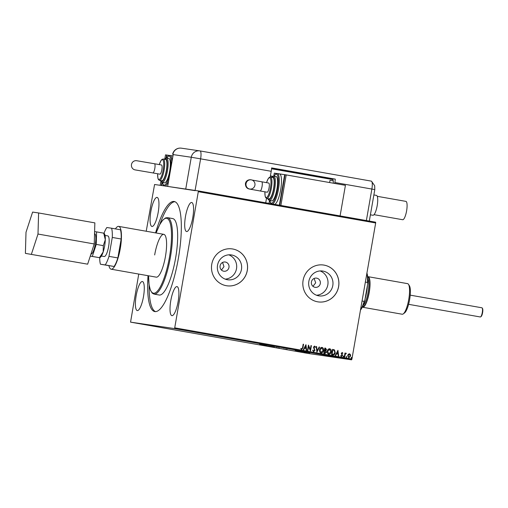 <?xml version="1.0" encoding="UTF-8"?>
<svg xmlns="http://www.w3.org/2000/svg" width="508" height="508" viewBox="0 0 508 508"><rect width="100%" height="100%" fill="white"/><g stroke="black" fill="none" stroke-linecap="round" stroke-linejoin="round"><path stroke-width="0.76" d="M295.542 350.45L309.899 352.876L295.542 350.45M294.989 350.196L301.898 351.403M260.172 344.665L274.53 347.091L260.172 344.665M259.62 344.411L266.529 345.618M185.484 216.478A14.751 3.689 100 0 1 191.7 202.489A14.751 3.689 100 0 1 192.786 217.551A14.751 3.689 100 0 1 186.576 231.54A14.751 3.689 100 0 1 185.484 216.478M170.802 300.596A14.751 3.689 100 0 1 177.019 286.607A14.751 3.689 100 0 1 178.111 301.669A14.751 3.689 100 0 1 171.894 315.659A14.751 3.689 100 0 1 170.802 300.596M150.87 211.398A14.751 3.689 100 0 1 157.08 197.409A14.751 3.689 100 0 1 158.172 212.471A14.751 3.689 100 0 1 151.956 226.46A14.751 3.689 100 0 1 150.87 211.398M136.188 295.516A14.751 3.689 100 0 1 142.399 281.527A14.751 3.689 100 0 1 143.491 296.589A14.751 3.689 100 0 1 137.281 310.579A14.751 3.689 100 0 1 136.188 295.516M311.423 281.946A4.655 4.508 98.4 0 0 315.189 287.337A4.655 4.508 98.4 0 0 320.307 283.515A4.655 4.508 98.4 0 0 316.541 278.124A4.655 4.508 98.4 0 0 311.423 281.946M312.96 286.322L315.69 282.835L314.115 278.454M220.091 265.836A4.655 4.508 98.4 0 0 223.857 271.228A4.655 4.508 98.4 0 0 228.975 267.405A4.655 4.508 98.4 0 0 225.209 262.014A4.655 4.508 98.4 0 0 220.091 265.836M221.456 270.053L223.971 266.668L222.567 262.446M217.526 265.233A12.554 12.154 98.4 0 0 227.667 279.768A12.554 12.154 98.4 0 0 241.459 269.456A12.554 12.154 98.4 0 0 231.318 254.927A12.554 12.154 98.4 0 0 217.526 265.233M225.228 279.133A12.554 12.154 98.4 0 0 236.499 268.732A12.554 12.154 98.4 0 0 228.797 254.832M308.858 281.349A12.554 12.154 98.4 0 0 319.005 295.878A12.554 12.154 98.4 0 0 332.797 285.566A12.554 12.154 98.4 0 0 322.65 271.037A12.554 12.154 98.4 0 0 308.858 281.349M316.56 295.243A12.554 12.154 98.4 0 0 327.831 284.842A12.554 12.154 98.4 0 0 320.129 270.942M303.105 280.327A18.631 18.04 98.4 0 0 318.16 301.898A18.631 18.04 98.4 0 0 338.626 286.595A18.631 18.04 98.4 0 0 323.571 265.03A18.631 18.04 98.4 0 0 303.105 280.327M318.141 301.892A18.631 18.04 98.4 0 0 338.588 286.588A18.631 18.04 98.4 0 0 323.552 265.03M211.766 264.217A18.631 18.04 98.4 0 0 226.828 285.788A18.631 18.04 98.4 0 0 247.294 270.485A18.631 18.04 98.4 0 0 232.239 248.92A18.631 18.04 98.4 0 0 211.766 264.217M226.803 285.782A18.631 18.04 98.4 0 0 247.256 270.478A18.631 18.04 98.4 0 0 232.219 248.914M108.922 265.722A21.736 5.442 -80 0 0 111.125 269.196L156.274 277.158A21.736 5.442 -80 0 0 165.43 256.54A21.736 5.442 -80 0 0 163.824 234.347A21.736 5.442 -80 0 0 154.661 254.959M175.584 258.204A38.811 9.716 -80 0 0 172.707 218.573L167.532 217.659A38.811 9.716 100 0 1 170.402 257.296A38.811 9.716 100 0 1 154.045 294.107L159.226 295.021A38.811 9.716 -80 0 0 175.584 258.204M148.018 275.698A55.893 13.989 -80 0 0 154.781 311.575A55.893 13.989 -80 0 0 178.333 258.566A55.893 13.989 -80 0 0 174.2 201.492A55.893 13.989 -80 0 0 155.569 232.893M149.123 285.071A55.893 13.989 -80 0 0 155.531 311.626M304.444 352.781L306.635 353.181L304.444 352.781M300.164 352.05L302.527 352.438L300.164 352.05M298.406 351.714L296.628 351.422L298.406 351.714M288.684 350.025L291.325 350.476L288.684 350.025M290.792 350.361L291.325 350.457M279.775 348.456L282.715 348.945L279.775 348.456M281.94 348.812L282.416 348.907M272.796 347.224L275.869 347.726L272.809 347.186M263.766 345.63L267.703 346.285L263.766 345.63M258.572 344.703L256.711 344.386L258.572 344.703M138.748 274.066L130.556 322.142L174.396 328.574L174.727 327.838L198.425 190.932L154.578 184.493L146.221 231.242M130.556 322.142L307.746 353.397L351.593 359.829L174.396 328.574M262.191 345.313L259.182 344.824L262.191 345.313M269.481 346.64L271.691 346.996L269.481 346.64M270.51 346.799L270.935 346.881M294.202 350.958L291.198 350.469L294.202 350.958M198.425 190.932L375.615 222.186L375.672 222.974L198.482 191.719M348.304 354.235L349.491 353.778L350.45 354.609L350.596 356.07L348.786 357.822L347.675 355.549L348.304 354.235M344.278 356.959L344.957 353.047L345.357 353.117L345.256 353.695L346.062 353.168L346.081 353.739L345.205 354.381L344.678 357.029L344.278 356.959M342.208 352.489L342.881 353.181L342.589 353.479L342.151 352.977L341.674 353.435L342.468 355.543L341.433 356.527L340.703 355.854L340.995 355.53L341.471 356.038L342.068 355.498L341.274 353.384L342.182 352.489M332.797 354.933L331.591 354.724L332.524 349.371L334.512 349.917L335.236 352.673C335.026 354.228 334.213 354.984 332.797 354.933L332.905 354.952M323.888 353.358L324.822 348.012L325.552 348.139L326.517 349.675L325.831 350.73L326.409 352.241L324.923 353.543L323.888 353.358M316.909 352.133L316.186 346.488L316.617 346.564L317.17 350.844L319.138 347.008L319.57 347.085L316.909 352.133M307.88 350.539L307.48 350.469L308.413 345.116L310.305 349.561L311.004 345.573L311.404 345.643L310.471 350.996L308.572 346.558L307.88 350.539M302.546 347.751L303.168 344.189L303.562 344.259L302.933 347.872L301.657 349.58L300.787 348.793L301.06 348.418L301.752 349.034L302.546 347.751M174.727 327.838L351.917 359.093L375.672 222.974M306.603 350.31L305.956 344.678L306.68 350.33L306.248 350.253L306.013 348.444L304.559 348.183L303.727 349.809L303.295 349.726L305.956 344.678M313.601 351.688L312.642 350.317L313.011 350.101L313.671 351.136L314.554 350.355L313.468 347.155L314.611 346.069L315.455 347.148L315.087 347.421L314.509 346.615L313.868 347.199L314.947 350.431L313.601 351.688M319.564 349.866C319.805 348.336 320.624 347.504 322.028 347.377C323.342 347.948 323.85 349.002 323.558 350.545C323.317 352.076 322.491 352.895 321.075 353.009C319.786 352.431 319.284 351.384 319.564 349.866M321.977 347.364L321.951 347.364C323.266 347.936 323.774 348.99 323.482 350.533L323.558 350.545M327.273 351.225C327.508 349.695 328.327 348.863 329.736 348.736C331.051 349.307 331.559 350.361 331.26 351.904C331.019 353.435 330.194 354.254 328.784 354.368C327.489 353.79 326.987 352.743 327.273 351.225M329.686 348.729L329.66 348.723C330.968 349.294 331.483 350.349 331.184 351.892L331.26 351.904M337.903 350.317L338.696 355.975L338.265 355.898L338.03 354.089L336.575 353.828L335.744 355.454L335.312 355.378L337.972 350.33M343.084 356.356L343.491 355.968L343.745 356.476L343.338 356.864L343.084 356.356M346.139 356.895L346.545 356.508L346.799 357.016L346.392 357.403L346.139 356.895M351.117 357.778L351.53 357.391L351.784 357.892L351.371 358.28L351.117 357.778M351.917 359.093L351.593 359.829M174.923 201.701A55.893 13.989 -80 0 0 159.81 224.466M303.168 344.189L303.562 344.259M303.486 344.246L302.857 347.866L301.581 349.574M300.984 348.405L301.504 348.907M301.428 348.901L301.752 349.034M303.651 349.79L304.559 348.183M305.695 345.967L304.749 347.656L305.943 347.859L305.695 345.967L304.825 347.663L305.943 347.859M310.305 349.561L308.496 345.129M311.004 345.573L311.404 345.643M311.328 345.63L310.394 350.984M307.804 350.526L308.572 346.558M312.934 350.088L313.671 351.136M314.535 346.056L315.455 347.148M313.868 347.199L314.509 346.615M313.792 347.186L313.988 347.936M313.912 347.923L314.389 348.551M314.312 348.545L314.947 350.431M314.871 350.425L313.525 351.676M316.186 346.488L316.617 346.564M316.541 346.551L317.17 350.844M319.138 347.008L319.57 347.085M319.494 347.072L316.909 352.114M323.482 350.533C323.24 352.063 322.415 352.889 320.999 352.996M321.081 352.444L323.158 350.469L321.882 347.916L319.888 349.923L321.126 352.45M319.888 349.923L321.158 352.457M321.951 347.929L319.964 349.936M324.822 348.012L325.476 348.126L326.517 349.675M326.441 349.663L325.831 350.73M325.755 350.717L326.409 352.241M326.333 352.228L324.847 353.53M324.758 352.952L326.009 352.171L325.552 351.104L324.65 350.882L324.301 352.87L324.885 352.971M324.949 350.368L326.117 349.612L325.12 348.628L325.056 350.387M325.12 348.628L324.822 350.342M324.301 352.87L324.853 352.965M324.726 350.895L324.377 352.882M331.184 351.892C330.943 353.422 330.117 354.247 328.708 354.355M328.79 353.803L330.86 351.828L329.54 349.269L327.59 351.282L328.835 353.809M327.59 351.282L328.866 353.816M329.654 349.288L327.673 351.295M332.524 349.371L334.512 349.917M334.429 349.904L335.236 352.673M335.159 352.66C334.95 354.216 334.137 354.971 332.721 354.921M332.829 349.987L332.086 354.241L333.604 354.368L334.835 352.603L334.207 350.387L332.753 349.974L332.01 354.228L332.696 354.349M337.896 350.336L338.62 355.962M335.667 355.441L336.575 353.828M337.712 351.612L336.766 353.301L337.96 353.511L337.712 351.612L336.842 353.314L337.96 353.511M342.132 352.482L342.881 353.181M341.674 353.435L342.151 352.977M341.598 353.422L341.706 353.803M341.63 353.797L342.443 354.921M342.367 354.908L342.468 355.543M342.392 355.536L341.357 356.514M340.919 355.517L341.471 356.038M343.414 355.962L343.745 356.476M343.668 356.464L343.262 356.851M344.957 353.047L345.357 353.117M345.281 353.104L345.256 353.695M345.986 353.162L346.342 353.358M346.265 353.346L346.031 353.695M345.205 354.381L345.916 353.638M345.123 354.374L344.602 357.016M346.469 356.502L346.799 357.016M346.723 357.003L346.316 357.391M349.415 353.765L350.45 354.609M350.374 354.597L350.596 356.07M350.52 356.057L348.704 357.81M349.402 354.254L347.993 355.613L348.869 357.346L350.196 356L349.402 354.254L348.069 355.625L348.869 357.346M351.453 357.378L351.784 357.892M351.707 357.88L351.295 358.267M262.001 345.3L260.89 345.11L262.007 345.281M276.06 347.77L279.413 348.05M279.254 348.342L276.009 347.459M281.794 348.774L282.308 348.875M281.013 348.653L282.016 348.837L281.013 348.653M281.629 348.761L282.016 348.837M286.957 349.701L283.762 349.136L287.115 349.409M283.762 349.136L283.712 348.818M289.084 350.063L290.925 350.399L289.084 350.056M290.455 350.298L290.925 350.399M294.018 350.952L292.906 350.755L294.024 350.933M304.108 352.723L306.362 352.812M306.235 353.104L304.089 352.419M482.2 308.007L482.536 308.521A4.191 1.048 100 0 1 482.6 312.649A4.191 1.048 100 0 1 481.133 316.497L480.638 316.871A4.655 1.168 -80 0 0 482.27 312.591A4.655 1.168 -80 0 0 482.2 308.007A4.655 1.168 -80 0 0 481.933 307.797A4.655 1.168 -80 0 0 481.921 307.797L410.21 295.148M408.591 304.324L480.314 316.973A4.655 1.168 -80 0 0 480.32 316.973A4.655 1.168 -80 0 0 480.314 316.973A4.655 1.168 -80 0 0 480.638 316.871M90.913 254.171A10.458 2.616 -80 0 0 95.269 244.323A10.458 2.616 -80 0 0 94.545 233.578M104.178 256.515A10.458 2.616 -80 0 0 104.197 256.521A10.458 2.616 -80 0 0 108.598 246.64A10.458 2.616 -80 0 0 107.829 235.922A10.458 2.616 -80 0 0 107.817 235.922L105.042 235.433M111.125 269.196A21.736 5.442 -80 0 0 111.163 269.202A21.736 5.442 -80 0 0 120.269 248.653A21.736 5.442 -80 0 0 118.675 226.384A21.736 5.442 -80 0 0 118.637 226.377A21.736 5.442 -80 0 0 115.418 228.892M99.847 257.721L100.279 257.391A12.421 3.112 -80 0 0 103.175 251.949A12.421 3.112 -80 0 0 105.308 239.713L103.295 245.637L103.175 251.949L99.441 257.67L90.284 256.108M104.115 233.248L104.451 233.763A12.421 3.112 100 0 1 105.308 239.713L103.708 233.204M104.197 256.521A10.458 2.616 -80 0 0 104.216 256.521L101.409 256.026M104.026 233.223A20.961 5.245 100 0 1 106.839 227.52L111.595 228.219A20.961 5.245 100 0 1 112.281 237.439L108.979 256.356A20.961 5.245 100 0 1 105.194 264.922L100.432 264.224A20.961 5.245 100 0 1 99.695 257.708M100.432 264.224L114.071 266.49A20.961 5.245 -80 0 0 117.862 257.924L121.164 239.008A20.961 5.245 -80 0 0 120.479 229.781L111.595 228.219M114.071 266.49L105.194 264.922M121.164 239.008L112.281 237.439M117.862 257.924L108.979 256.356M90.297 256.07L99.441 257.67M92.335 256.369L96.247 244.392L96.603 231.896L94.602 231.604M96.603 231.896L103.657 233.14M96.247 244.392L103.295 245.637M25.4 253.371L87.649 264.173L94.247 243.967L94.856 222.879L38.602 212.96L32.607 212.077L26.003 232.283L25.4 253.371L87.649 264.173M31.394 254.254L37.998 234.042L94.247 243.967M37.998 234.042L38.602 212.96M333.229 180.842L329.99 180.365L329.616 182.543M377.26 196.323L405.911 201.378A9.315 2.33 100 0 1 406.597 210.89A9.315 2.33 100 0 1 402.673 219.723L374.028 214.668M373.869 194.939L376.441 195.389A10.09 2.527 100 0 1 377.184 205.696A10.09 2.527 100 0 1 372.935 215.265L370.402 214.821M200.044 150.92L371.291 181.121A7.76 1.943 100 0 1 371.507 181.21A7.76 1.943 100 0 1 371.875 189.052L366.376 220.555L371.875 189.052L374.802 189.605L369.31 221.069M195.053 190.652L167.653 186.411L173.203 154.603A7.76 7.518 98.4 0 1 173.266 154.299L172.637 154.21L173.253 154.343M334.709 183.439L334.867 182.524A7.76 1.943 -80 0 0 335.261 179.134L271.609 167.907A7.76 1.943 100 0 1 271.215 171.298L270.218 177.032M266.49 198.374L265.716 202.8M271.564 168.548L323.92 177.463L271.589 168.237M333.318 183.191A7.76 1.943 -80 0 0 332.34 179.019L323.863 177.775M371.291 181.121A7.76 1.943 100 0 1 371.304 181.127A7.76 1.943 100 0 1 371.875 189.052L334.867 182.524M323.92 177.463L335.261 179.134M246.037 183.655A4.655 4.508 -81.6 0 1 251.155 179.832A4.655 4.508 -81.6 0 1 254.921 185.223A4.655 4.508 -81.6 0 1 249.803 189.046A4.655 4.508 -81.6 0 1 246.037 183.655M252.006 180.042L268.738 183.039A4.655 1.168 100 0 1 268.738 183.039A4.655 1.168 100 0 1 269.081 187.808A4.655 1.168 100 0 1 267.132 192.214A4.655 1.168 100 0 1 267.119 192.208A4.655 1.168 100 0 1 267.113 192.208L260.09 190.97A4.655 1.168 100 0 1 260.09 190.97A4.655 1.168 100 0 0 262.052 186.55A4.655 1.168 100 0 0 261.709 181.794A4.655 1.168 100 0 0 261.696 181.794M273.583 188.544A10.865 2.718 -80 0 0 272.777 177.444L270.561 177.051A10.865 2.718 100 0 1 271.361 188.151A10.865 2.718 100 0 1 266.783 198.457L269.005 198.85A10.865 2.718 -80 0 0 273.583 188.544M276.93 189.122A12.421 3.112 -80 0 0 276.009 176.435L273.787 176.047A12.421 3.112 100 0 1 274.707 188.728A12.421 3.112 100 0 1 269.475 200.508L271.697 200.901A12.421 3.112 -80 0 0 276.93 189.122M274.758 204.394A15.526 3.886 -80 0 0 280.657 189.757A15.526 3.886 -80 0 0 279.508 173.901A15.526 3.886 -80 0 0 279.483 173.895L285.058 174.727L279.724 205.27M271.609 177.235L272.396 176.435L273.787 176.047L274.288 173.133L276.765 173.501M269.513 200.514L269.011 203.378M284.677 174.657L279.343 205.2M286.214 174.885L280.873 205.473L340.087 215.919L345.427 185.331L285.058 174.714M131.483 164.529A4.655 4.508 98.4 0 0 135.249 169.92L152.844 172.917A4.655 1.168 100 0 1 152.844 172.917A4.655 1.168 100 0 0 154.807 168.504A4.655 1.168 100 0 0 154.464 163.747A4.655 1.168 100 0 1 154.464 163.747L136.601 160.706A4.655 4.508 98.4 0 0 131.483 164.529M161.493 164.986A4.655 1.168 100 0 1 161.5 164.986A4.655 1.168 100 0 1 161.842 169.761A4.655 1.168 100 0 1 159.887 174.161A4.655 1.168 100 0 1 159.88 174.161A4.655 1.168 100 0 1 159.874 174.155M159.544 180.404L161.76 180.797A10.865 2.718 -80 0 0 166.345 170.491A10.865 2.718 -80 0 0 165.538 159.391L163.316 158.998A10.865 2.718 100 0 1 164.122 170.097A10.865 2.718 100 0 1 159.544 180.404L158.42 179.578L157.886 178.168L157.645 173.768M162.23 182.455L164.452 182.848A12.421 3.112 -80 0 0 169.685 171.069A12.421 3.112 -80 0 0 168.77 158.388L166.548 157.994A12.421 3.112 100 0 1 167.469 170.675A12.421 3.112 100 0 1 162.23 182.455L161.055 181.616L160.585 180.594M172.968 155.95L172.256 155.848A15.526 3.886 -80 0 1 172.269 155.848A15.526 3.886 -80 0 1 172.923 156.229M161.734 185.541L162.268 182.461M166.541 157.994L167.049 155.086L169.526 155.448M161.347 185.49L161.893 182.353M166.148 157.975L166.662 155.029L167.043 155.092M164.852 158.642L165.513 154.857L166.662 155.029M160.191 185.318L160.89 181.331M408.483 284.34L409.378 285.718A14.281 3.575 100 0 1 409.753 298.799A14.281 3.575 100 0 1 405.155 312.35A14.281 3.575 100 0 1 404.584 312.896L403.269 313.88A15.526 3.886 -80 0 0 403.892 313.29A15.526 3.886 -80 0 0 408.889 298.564A15.526 3.886 -80 0 0 408.483 284.34A15.526 3.886 -80 0 0 407.587 283.648L368.059 276.676A15.526 3.886 -80 0 0 367.665 276.689M367.455 285.229A17.075 4.274 100 0 1 365.093 298.799M362.299 307.111A15.526 3.886 -80 0 0 362.668 307.257A15.526 3.886 -80 0 0 364.363 306.318A15.526 3.886 -80 0 0 369.646 289.598A15.526 3.886 -80 0 0 368.059 276.676M362.668 307.257L402.19 314.23A15.526 3.886 -80 0 0 403.269 313.88M362.058 300.996L364.185 301.371L364.808 300.399A20.491 5.131 100 0 1 360.572 309.975L360.49 309.963M366.801 273.234L366.979 273.272A20.491 5.131 100 0 1 367.748 283.578L364.808 300.399M367.748 283.578L367.487 282.454A20.961 5.245 -80 0 0 366.865 273.45M365.36 282.08L367.487 282.454M360.528 309.747A20.961 5.245 -80 0 0 364.185 301.371M148.577 275.8A38.036 9.519 -80 0 0 156.591 291.954A38.036 9.519 -80 0 0 169.469 257.137A38.036 9.519 -80 0 0 169.132 220.459A38.036 9.519 -80 0 0 156.127 232.988M185.731 189.065L191.281 157.251L173.203 154.603M271.215 171.298L200.609 158.845L195.091 190.443M271.545 168.77L332.911 179.597M371.304 181.127L200.031 150.914A7.76 1.943 100 0 1 200.031 150.914A7.76 1.943 100 0 1 200.609 158.845L191.281 157.251A7.76 7.518 -81.6 0 1 200.019 150.914A7.76 7.76 0 0 0 199.809 150.882L181.35 148.171A7.76 7.76 0 0 0 172.637 154.21M172.879 154.242A7.76 7.518 -81.6 0 1 181.35 148.171M273.971 176.079L275.812 173.876L277.292 173.507A15.526 3.886 100 0 1 278.441 189.363A15.526 3.886 100 0 1 272.536 204M269.735 200.552A14.751 3.689 -80 0 0 273.368 201.695A14.751 3.689 -80 0 0 277.508 189.205A14.751 3.689 -80 0 0 277.838 176.206A14.751 3.689 -80 0 0 274.047 176.092M267.976 198.666A11.646 2.915 -80 0 0 273.774 188.57A11.646 2.915 -80 0 0 271.748 177.26M264.916 191.821A10.09 2.527 -80 0 0 266.827 197.377A10.09 2.527 -80 0 0 270.434 187.992A10.09 2.527 -80 0 0 270.218 178.067A10.09 2.527 -80 0 0 266.535 182.645M168.605 180.943A15.526 3.886 100 0 1 165.043 186.03M162.49 182.505A14.751 3.689 -80 0 0 166.122 183.642A14.751 3.689 -80 0 0 170.263 171.152A14.751 3.689 -80 0 0 170.593 158.153A14.751 3.689 -80 0 0 166.808 158.039M160.731 180.613A11.646 2.915 -80 0 0 166.535 170.517A11.646 2.915 -80 0 0 164.509 159.214M157.671 173.768A10.09 2.527 -80 0 0 159.588 179.324A10.09 2.527 -80 0 0 163.189 169.939A10.09 2.527 -80 0 0 162.973 160.014A10.09 2.527 -80 0 0 159.29 164.598M172.269 155.848L170.047 155.461A15.526 3.886 100 0 1 172.015 161.417M367.735 277.425A14.751 3.689 100 0 1 369.481 289.344A14.751 3.689 100 0 1 364.414 305.6A14.751 3.689 100 0 1 362.617 306.438M363.093 305.34A13.97 3.499 -80 0 0 363.728 304.749A13.97 3.499 -80 0 0 368.249 291.363A13.97 3.499 -80 0 0 367.805 278.625M167.532 217.659L165.525 217.919L162.757 220.085L159.69 224.688L156.096 232.981M148.539 275.793L149.073 284.728L150.406 290.227L152.267 293.192L154.045 294.107M118.675 226.384L163.824 234.347M270.415 175.901L272.618 176.289M374.802 189.605L374.688 185.776L371.507 181.21M260.09 190.97L250.692 189.274C250.133 188.995 245.421 189.44 245.421 183.579C246.342 179.083 251.047 179.705 251.155 179.832M270.561 177.051L269.221 177.444L268.243 178.587L266.503 182.645M277.292 173.507L279.508 173.901M264.884 191.814L265.132 196.221L265.652 197.618L266.783 198.457M267.83 198.641L268.307 199.676L269.475 200.508M269.659 200.539L271.132 203.752M161.5 164.986L154.464 163.747M164.249 185.915L163.392 185.191L162.414 182.493M163.316 158.998L161.982 159.398L160.998 160.534L159.264 164.592M166.548 157.994L165.157 158.382L164.363 159.188M170.047 155.461L168.573 155.823L166.732 158.026M159.88 174.161L152.844 172.917"/></g></svg>
